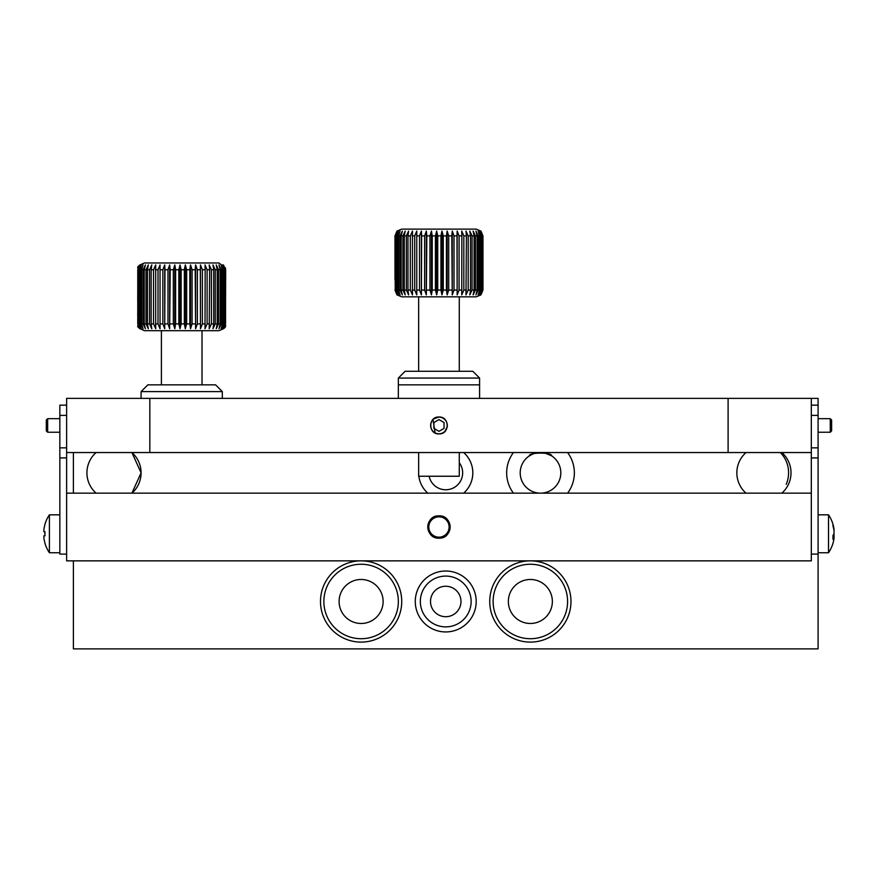 <?xml version="1.0" encoding="UTF-8"?>
<svg xmlns="http://www.w3.org/2000/svg" width="878" height="878" viewBox="0 0 878 878"><rect width="100%" height="100%" fill="white"/><g stroke="black" fill="none" stroke-linecap="round" stroke-linejoin="round"><path stroke-width="1.32" d="M438.967 515.836C424.579 515.145 424.524 538.862 438.967 538.181C453.366 538.872 453.377 515.156 438.967 515.836A11.173 11.173 0 0 0 427.795 527.009A11.173 11.173 0 0 0 438.967 538.181A11.173 11.173 0 0 0 450.14 527.009A11.173 11.173 0 0 0 438.967 515.836M811.316 560.855L811.316 493.162L66.618 493.162L66.618 560.855L811.316 560.855M361.11 564.247A37.238 37.238 0 0 0 323.872 601.485A37.238 37.238 0 0 0 361.11 638.712A37.238 37.238 0 0 0 398.349 601.485A37.238 37.238 0 0 0 361.11 564.247M530.356 564.247A37.238 37.238 0 0 0 493.129 601.485A37.238 37.238 0 0 0 530.356 638.712A37.238 37.238 0 0 0 567.594 601.485A37.238 37.238 0 0 0 530.356 564.247M445.739 576.089A25.385 25.385 0 0 0 420.342 601.485A25.385 25.385 0 0 0 445.739 626.87A25.385 25.385 0 0 0 471.124 601.485A25.385 25.385 0 0 0 445.739 576.089M361.11 579.48A22.005 22.005 0 0 0 339.106 601.485A22.005 22.005 0 0 0 361.11 623.479A22.005 22.005 0 0 0 383.115 601.485A22.005 22.005 0 0 0 361.11 579.48A22.005 22.005 0 0 0 339.106 601.485A22.005 22.005 0 0 0 361.11 623.479A22.005 22.005 0 0 0 383.115 601.485A22.005 22.005 0 0 0 361.11 579.48M530.356 579.48A22.005 22.005 0 0 0 508.351 601.485A22.005 22.005 0 0 0 530.356 623.479A22.005 22.005 0 0 0 552.361 601.485A22.005 22.005 0 0 0 530.356 579.48A22.005 22.005 0 0 0 508.351 601.485A22.005 22.005 0 0 0 530.356 623.479A22.005 22.005 0 0 0 552.361 601.485A22.005 22.005 0 0 0 530.356 579.48M445.739 586.252A15.233 15.233 0 0 0 430.505 601.485A15.233 15.233 0 0 0 445.739 616.707A15.233 15.233 0 0 0 460.972 601.485A15.233 15.233 0 0 0 445.739 586.252A15.233 15.233 0 0 0 430.505 601.485A15.233 15.233 0 0 0 445.739 616.707A15.233 15.233 0 0 0 460.972 601.485A15.233 15.233 0 0 0 445.739 586.252M551.461 455.748L544.865 453.015M544.81 453.004L540.694 452.543M532.628 454.135L529.346 455.891C528.6 452.181 552.438 452.192 551.68 455.891M530.213 455.342A20.315 20.315 0 0 0 540.519 493.162A20.315 20.315 0 0 0 560.822 472.847A20.315 20.315 0 0 0 540.519 452.543A20.315 20.315 0 0 0 520.204 472.847A20.315 20.315 0 0 0 540.519 493.162A20.315 20.315 0 0 0 550.813 455.342M429.155 476.238A16.923 16.923 0 0 0 460.873 480.42A16.923 16.923 0 0 0 459.271 462.695M530.356 642.103A40.618 40.618 0 0 1 489.737 601.485A40.618 40.618 0 0 1 530.356 560.855A40.618 40.618 0 0 1 570.974 601.485A40.618 40.618 0 0 1 530.356 642.103M361.11 642.103A40.618 40.618 0 0 1 320.492 601.485A40.618 40.618 0 0 1 361.11 560.855A40.618 40.618 0 0 1 401.729 601.485A40.618 40.618 0 0 1 361.11 642.103M445.739 571.018A30.467 30.467 0 0 0 415.272 601.485A30.467 30.467 0 0 0 445.739 631.94A30.467 30.467 0 0 0 476.194 601.485A30.467 30.467 0 0 0 445.739 571.018M463.65 452.543A27.075 27.075 0 0 1 463.65 493.162A27.075 27.075 0 0 0 463.65 452.543M427.827 493.162A27.075 27.075 0 0 1 418.872 476.238A27.075 27.075 0 0 0 427.827 493.162M66.618 405.153L66.618 415.382L59.847 415.382L59.847 405.153L66.618 405.153L66.618 398.382L818.087 398.382L818.087 648.875L73.39 648.875L73.39 560.855M73.39 452.543L73.39 493.162M513.432 452.543A33.847 33.847 0 0 0 513.432 493.162M567.594 493.162A33.847 33.847 0 0 0 567.594 452.543M433.458 419.036L438.967 416.995C449.865 416.468 449.898 434.434 438.967 433.919C428.047 434.445 428.047 416.479 438.967 416.995L442.205 417.643M66.618 452.543L811.316 452.543M728.103 398.382L728.103 452.543M447.396 426.214L444.959 431.427M811.316 398.382L811.316 405.153L818.087 405.153M149.831 398.382L149.831 452.543M438.967 433.919L435.784 433.304M435.148 433.019L432.953 419.497M449.086 526.218A10.152 10.152 0 0 1 439.757 537.138A10.152 10.152 0 0 1 428.837 527.81A10.152 10.152 0 0 1 438.166 516.89A10.152 10.152 0 0 1 449.086 526.218M479.586 398.382L479.586 384.838L398.349 384.838L479.586 384.838L479.586 378.067L398.349 378.067L398.349 398.382M137.703 300.188L137.934 267.966C136.869 266.813 139.042 265.156 144.475 262.983L218.94 262.983L225.47 267.966L225.58 323.905L223.462 328.745L225.35 323.905L225.35 269.755L223.462 264.915L225.58 269.755M137.934 267.966L139.745 264.915L137.758 269.755L137.758 301.132M138.033 306.246L138.033 269.755L140.195 264.915L138.373 269.755L138.373 323.905L140.195 328.745L138.033 323.905L138.033 307.717M139.053 269.755L141.303 264.915L139.679 269.755L139.679 323.905L141.303 328.745L139.053 323.905L139.053 269.755L138.373 269.755M140.743 269.755L143.048 264.915L141.654 269.755L141.654 323.905L143.048 328.745L140.743 323.905L140.743 269.755L139.679 269.755M143.081 269.755L145.397 264.915L144.244 269.755L144.244 323.905L145.397 328.745L143.081 323.905L143.081 269.755L141.654 269.755M146.033 269.755L148.327 264.915L147.438 269.755L147.438 323.905L148.327 328.745L146.033 323.905L146.033 269.755L144.244 269.755M149.534 269.755L151.784 264.915L151.17 269.755L151.17 323.905L151.784 328.745L149.534 323.905L149.534 269.755L147.438 269.755M153.551 269.755L155.702 264.915L155.702 328.745L153.551 323.905L153.551 269.755L151.17 269.755M158.018 269.755L160.037 264.915L160.037 328.745L158.018 323.905L158.018 269.755L155.384 269.755M162.847 269.755L164.724 264.915L164.976 269.755L164.724 328.745L162.847 323.905L162.847 269.755L160.016 269.755M167.983 269.755L169.663 264.915L170.211 269.755L169.663 328.745L167.983 323.905L167.983 269.755L164.976 269.755M173.328 269.755L174.799 264.915L175.633 269.755L175.633 323.905L174.799 328.745L173.328 323.905L173.328 269.755L170.211 269.755M178.816 269.755L180.045 264.915L181.142 269.755L181.142 323.905L180.045 328.745L178.816 323.905L178.816 269.755L175.633 269.755M184.336 269.755L185.313 264.915L186.663 269.755L186.663 323.905L185.313 328.745L184.336 323.905L184.336 269.755L181.142 269.755M189.824 269.755L190.526 264.915L192.095 269.755L192.095 323.905L190.526 328.745L189.824 323.905L189.824 269.755L186.663 269.755M195.179 269.755L195.596 264.915L197.374 269.755L197.374 323.905L195.596 328.745L195.179 269.755L192.095 269.755M200.327 269.755L200.458 264.915L202.401 269.755L202.401 323.905L200.458 328.745L200.327 269.755L197.374 269.755M205.178 269.755L205.013 264.915L207.109 269.755L207.109 323.905L205.013 328.745L205.178 269.755L202.401 269.755M209.655 269.755L209.205 264.915L211.411 269.755L211.411 323.905L209.205 328.745L209.655 269.755L207.109 269.755M213.694 269.755L212.959 264.915L215.253 269.755L215.253 323.905L212.959 328.745L213.694 323.905L213.694 269.755L211.411 269.755M217.228 269.755L216.229 264.915L218.556 269.755L218.556 323.905L216.229 328.745L217.228 323.905L217.228 269.755L215.253 269.755M220.202 269.755L218.951 264.915L221.278 269.755L221.278 323.905L218.951 328.745L220.202 323.905L220.202 269.755L218.556 269.755M222.573 269.755L221.08 264.915L223.374 269.755L223.374 323.905L221.08 328.745L222.573 323.905L222.573 269.755L221.278 269.755M224.296 269.755L222.595 264.915L224.823 269.755L224.823 323.905L222.595 328.745L224.296 323.905L224.296 269.755L223.374 269.755M223.671 328.745L225.47 325.694C226.217 327.154 224.033 328.811 218.94 330.677L144.497 330.677C139.064 328.504 136.891 326.835 137.934 325.694L137.703 313.786M137.758 312.842L137.758 323.905L139.745 328.745L137.934 325.694M190.526 328.745L190.526 264.915M195.596 328.745L195.596 264.915M200.458 328.745L200.458 264.915M225.47 325.694L225.679 269.755M164.724 328.745L164.724 264.915M169.663 328.745L169.663 264.915M174.799 328.745L174.799 264.915M180.045 328.745L180.045 264.915M185.313 328.745L185.313 264.915M137.758 300.232L137.758 313.742M141.084 391.61L147.855 384.838L215.56 384.838L222.321 391.61L141.084 391.61L141.084 398.382M401.773 229.125L476.194 229.125L480.935 231.068L482.966 235.897L482.79 290.058L480.65 294.898L482.516 290.058L482.516 235.897L480.65 231.068L482.79 235.897M394.968 266.341L394.968 235.897L396.988 231.068L394.99 235.897L394.99 267.274M401.729 229.125L396.988 231.068M395.21 272.399L395.21 235.897L397.361 231.068L395.528 235.897L395.528 290.058L397.361 294.898L395.21 290.058L395.21 273.87M396.154 235.897L398.392 231.068L396.746 235.897L396.746 290.058L398.392 294.898L396.154 290.058L396.154 235.897L395.528 235.897M397.767 235.897L400.061 231.068L398.645 235.897L398.645 290.058L400.061 294.898L397.767 290.058L397.767 235.897L396.746 235.897M400.028 235.897L402.354 231.068L401.169 235.897L401.169 290.058L402.354 294.898L400.028 290.058L400.028 235.897L398.645 235.897M402.903 235.897L405.208 231.068L404.286 235.897L404.286 290.058L405.208 294.898L402.903 290.058L402.903 235.897L401.169 235.897M406.349 235.897L408.599 231.068L407.963 235.897L407.963 290.058L408.599 294.898L406.349 290.058L406.349 235.897L404.286 235.897M410.311 235.897L412.473 231.068L412.473 294.898L410.311 290.058L410.311 235.897L407.963 235.897M414.723 235.897L416.765 231.068L416.765 294.898L414.723 290.058L414.723 235.897L412.122 235.897M419.519 235.897L421.407 231.068L421.627 235.897L421.407 294.898L419.519 290.058L419.519 235.897L416.699 235.897M424.623 235.897L426.324 231.068L426.84 235.897L426.324 294.898L424.623 290.058L424.623 235.897L421.627 235.897M429.946 235.897L431.438 231.068L432.239 235.897L432.239 290.058L431.438 294.898L429.946 290.058L429.946 235.897L426.84 235.897M435.411 235.897L436.673 231.068L437.738 235.897L437.738 290.058L436.673 294.898L435.411 290.058L435.411 235.897L432.239 235.897M440.943 235.897L441.941 231.068L443.258 235.897L443.258 290.058L441.941 294.898L440.943 290.058L440.943 235.897L437.738 235.897M446.43 235.897L447.165 231.068L448.713 235.897L448.713 290.058L447.165 294.898L446.43 290.058L446.43 235.897L443.258 235.897M451.808 235.897L452.258 231.068L454.014 235.897L454.014 290.058L452.258 294.898L451.808 235.897L448.713 235.897M456.988 235.897L457.153 231.068L459.084 235.897L459.084 290.058L457.153 294.898L456.988 235.897L454.014 235.897M461.872 235.897L461.74 231.068L463.825 235.897L463.825 290.058L461.74 294.898L461.872 235.897L459.084 235.897M466.405 235.897L465.988 231.068L468.183 235.897L468.183 290.058L465.988 294.898L466.405 235.897L463.825 235.897M470.498 235.897L469.796 231.068L472.079 235.897L472.079 290.058L469.796 294.898L470.498 290.058L470.498 235.897L468.183 235.897M474.098 235.897L473.121 231.068L475.448 235.897L475.448 290.058L473.121 294.898L474.098 290.058L474.098 235.897L472.079 235.897M477.138 235.897L475.909 231.068L478.247 235.897L478.247 290.058L475.909 294.898L477.138 290.058L477.138 235.897L475.448 235.897M479.586 235.897L478.115 231.068L480.42 235.897L480.42 290.058L478.115 294.898L479.586 290.058L479.586 235.897L478.247 235.897M481.385 235.897L479.706 231.068L481.945 235.897L481.945 290.058L479.706 294.898L481.385 290.058L481.385 235.897L480.42 235.897M418.674 296.83L476.194 296.83L401.729 296.83L418.652 296.83L418.652 371.295M396.988 294.898L394.968 290.058L396.988 294.898L401.729 296.83M447.165 294.898L447.165 231.068M452.258 294.898L452.258 231.068M457.153 294.898L457.153 231.068M476.194 296.83L480.935 294.898L482.966 290.058L482.966 235.897M394.99 278.995L394.968 279.928M421.407 294.898L421.407 231.068M426.324 294.898L426.324 231.068M431.438 294.898L431.438 231.068M436.673 294.898L436.673 231.068M441.941 294.898L441.941 231.068M418.674 476.238L459.271 476.238L459.271 452.543M394.99 266.418L394.99 279.852M398.349 378.067L405.109 371.295L472.814 371.295L479.586 378.067M433.886 422.527L433.886 428.387L438.967 431.328L444.038 428.387L444.038 422.527L438.967 419.596L433.886 422.527M438.967 433.787A8.319 8.319 0 0 0 447.286 425.457A8.319 8.319 0 0 0 438.967 417.138A8.319 8.319 0 0 0 430.637 425.457A8.319 8.319 0 0 0 438.967 433.787M818.087 554.095L811.316 554.095M818.087 457.932L811.316 457.932L811.316 493.162M811.316 457.932L811.316 447.857L818.087 447.857M818.087 415.382L811.316 415.382L811.316 447.857M811.316 415.382L811.316 405.153M66.618 554.095L59.847 554.095L59.847 447.857L66.618 447.857L66.618 493.162M66.618 415.382L66.618 447.857M59.847 415.382L59.847 447.857M59.847 514.826L49.398 514.826L49.398 552.734L59.847 552.734M44.921 524.396A33.847 33.847 0 0 1 49.398 514.826A33.847 33.847 0 0 0 44.921 524.396L44.976 524.418A33.792 33.792 0 0 0 43.9 529.719L43.9 531.75L44.976 531.75A32.859 28.458 90 0 0 44.921 533.78A32.859 28.458 90 0 0 44.976 535.81L43.9 535.81L43.9 537.841A33.792 33.792 0 0 0 44.976 543.142L44.921 543.164A33.847 33.847 0 0 0 49.398 552.734M44.976 535.81L43.9 535.81M44.976 531.75L43.9 531.75L44.976 531.75L43.9 531.75L44.976 531.75L43.9 531.75L43.9 529.719M833.913 528.457A33.847 33.847 0 0 0 828.525 514.826L828.525 552.734A33.847 33.847 0 0 0 833.913 539.103A33.792 31.224 180 0 0 834.023 538.313L834.023 537.204A33.792 12.907 180 0 1 832.948 539.235A32.859 26.296 -123.5 0 0 832.948 535.47A33.792 12.907 0 0 0 834.023 533.451L834.023 530.806A33.792 31.224 180 0 0 832.948 525.911A32.859 10.865 -32 0 0 833.002 525.099A32.859 10.865 -32 0 0 832.948 524.353A33.792 31.224 0 0 1 833.913 528.457A33.792 31.224 0 0 1 834.023 529.247L834.023 530.356M833.002 537.051L834.1 537.051L833.002 537.204M833.913 533.78A33.792 12.907 180 0 1 834.023 534.109L834.023 536.754A33.792 31.224 0 0 1 833.99 537.051M47.664 432.228L46.304 430.878L46.304 420.046L47.664 418.685L47.664 432.228L59.847 432.228M47.664 418.685L59.847 418.685M830.27 418.685L831.62 420.046L831.62 430.878L830.27 432.228L830.27 418.685L818.087 418.685M141.084 472.847L131.919 452.543A27.075 27.075 0 0 1 141.084 472.847L131.919 493.162A27.075 27.075 0 0 0 141.084 472.847M223.374 323.905L224.296 323.905M221.278 323.905L222.573 323.905M218.556 323.905L220.202 323.905M215.253 323.905L217.228 323.905M211.411 323.905L213.694 323.905M207.109 323.905L209.655 323.905M202.401 323.905L205.178 323.905M197.374 323.905L200.327 323.905M192.095 323.905L195.179 323.905M186.663 323.905L189.824 323.905M181.142 323.905L184.336 323.905M175.633 323.905L178.816 323.905M170.211 323.905L173.328 323.905M164.976 323.905L167.983 323.905M160.016 323.905L162.847 323.905M155.384 323.905L158.018 323.905M151.17 323.905L153.551 323.905M147.438 323.905L149.534 323.905M144.244 323.905L146.033 323.905M141.654 323.905L143.081 323.905M139.679 323.905L140.743 323.905M138.373 323.905L139.053 323.905M482.516 235.897L481.945 235.897M481.945 290.058L482.516 290.058M480.42 290.058L481.385 290.058M478.247 290.058L479.586 290.058M475.448 290.058L477.138 290.058M472.079 290.058L474.098 290.058M468.183 290.058L470.498 290.058M463.825 290.058L466.405 290.058M459.084 290.058L461.872 290.058M454.014 290.058L456.988 290.058M448.713 290.058L451.808 290.058M443.258 290.058L446.43 290.058M437.738 290.058L440.943 290.058M432.239 290.058L435.411 290.058M426.84 290.058L429.946 290.058M421.627 290.058L424.623 290.058M416.699 290.058L419.519 290.058M412.122 290.058L414.723 290.058M407.963 290.058L410.311 290.058M404.286 290.058L406.349 290.058M401.169 290.058L402.903 290.058M398.645 290.058L400.028 290.058M396.746 290.058L397.767 290.058M395.528 290.058L396.154 290.058M66.618 457.932L59.847 457.932M834.023 536.754L833.002 536.754M780.29 452.543A27.075 24.65 91 0 1 786.205 484.36M161.398 384.838L161.398 330.677M202.017 384.838L202.017 330.677M222.321 398.382L222.321 391.61M418.652 476.238L418.652 452.543M459.271 371.295L459.271 296.83M828.525 552.734L818.087 552.734M828.525 514.826L818.087 514.826M830.27 432.228L818.087 432.228M746.015 452.543A27.075 27.075 0 0 0 746.015 493.162M781.837 493.162A27.075 27.075 0 0 0 781.837 452.543M96.097 452.543A27.075 27.075 0 0 0 96.097 493.162"/></g></svg>
